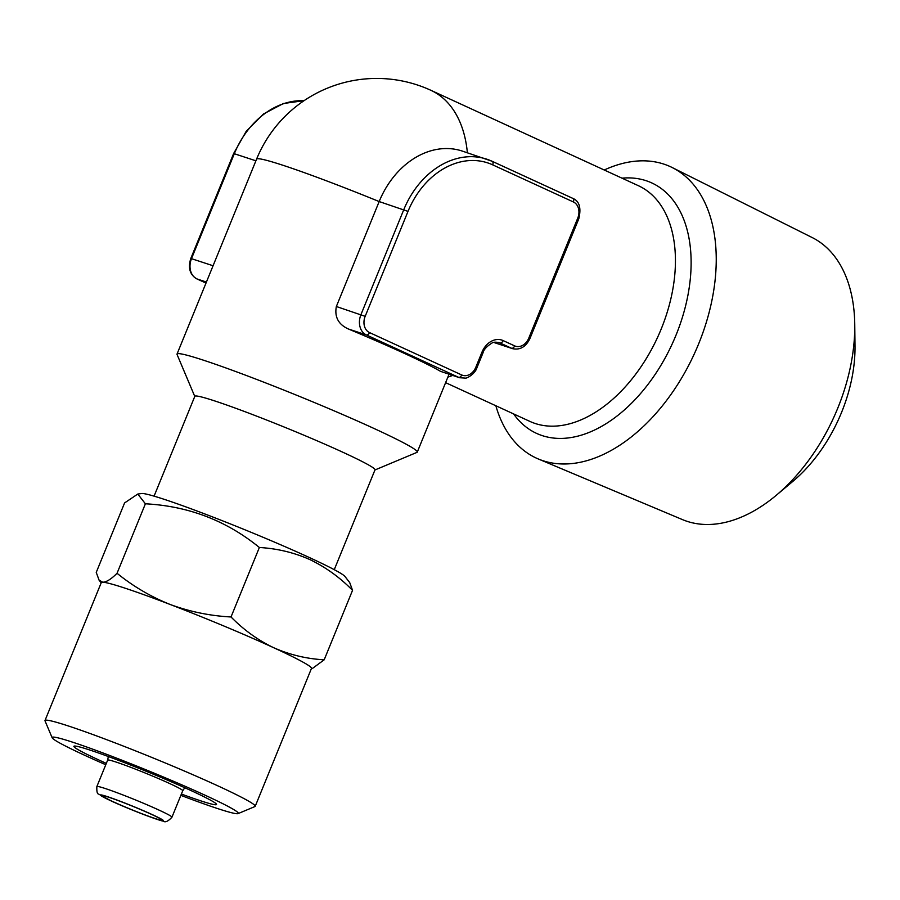 <?xml version="1.0" encoding="UTF-8"?>
<svg xmlns="http://www.w3.org/2000/svg" width="900" height="900" viewBox="0 0 900 900"><rect width="100%" height="100%" fill="white"/><g stroke="black" fill="none" stroke-linecap="round" stroke-linejoin="round"><path stroke-width="1.35" d="M106.324 763.391A77.029 4.196 22.2 0 1 99.484 760.286A77.029 4.196 22.2 0 1 74.081 746.134A77.029 4.196 22.2 0 1 117.495 759.96A77.029 4.196 22.2 0 1 190.935 790.526A77.029 4.196 22.2 0 1 216.506 804.262A77.029 4.196 22.2 0 1 181.395 794.036M137.79 494.044L141.671 493.526A110.272 6.008 22.2 0 1 205.312 514.136A110.272 6.008 22.2 0 1 308.565 557.168A110.272 6.008 22.2 0 1 344.959 576.484L349.706 582.57L352.541 590.332C339.907 577.429 325.654 567.169 309.78 559.541C293.906 552.521 277.099 548.505 259.369 547.493C226.507 520.661 188.505 506.093 145.395 503.798L137.79 494.044L124.594 502.931L96.244 572.411L99.09 580.151L102.814 582.221C106.47 582.109 111.206 579.127 117.045 573.278C133.211 586.395 150.93 596.801 170.213 604.496C189.731 611.685 210.004 615.847 231.019 616.972C243.844 630.011 258.097 640.271 273.78 647.764A113.524 6.188 22.2 0 1 311.49 668.374L255.206 806.31A113.524 6.188 22.2 0 1 254.925 806.558L238.05 813.623A100.541 5.479 22.2 0 1 180.855 795.364M105.772 764.73A100.541 5.479 22.2 0 1 85.522 755.674A100.541 5.479 22.2 0 1 52.144 737.752A100.541 5.479 22.2 0 1 104.4 753.491A100.541 5.479 22.2 0 1 204.896 795.139A100.541 5.479 22.2 0 1 238.05 813.623M52.144 737.752L45.034 720.9A113.524 6.188 22.2 0 1 45 720.518A113.524 6.188 22.2 0 1 106.627 739.654A113.524 6.188 22.2 0 1 217.496 785.689A113.524 6.188 22.2 0 1 255.206 806.31M672.255 167.569L812.194 237.555A155.261 96.705 114.7 0 1 854.752 324.574L855 346.286A122.828 76.5 114.7 0 1 841.534 412.47A122.828 76.5 114.7 0 1 792.911 481.331L776.273 495.281A155.261 96.705 114.7 0 1 682.515 519.626L538.29 458.966A160.391 99.9 -65.3 0 0 698.636 343.89A160.391 99.9 -65.3 0 0 672.255 167.569A160.391 99.9 -65.3 0 0 604.238 169.999M854.752 324.574A155.261 96.705 114.7 0 1 837.731 408.24A155.261 96.705 114.7 0 1 776.273 495.281M495.855 405.754A160.391 99.9 -65.3 0 0 538.29 458.966M151.211 814.241A32.434 1.766 22.2 0 1 161.989 820.136A32.434 1.766 22.2 0 1 144.382 814.669A32.434 1.766 22.2 0 1 112.703 801.518A32.434 1.766 22.2 0 1 101.925 795.623A32.434 1.766 22.2 0 1 119.531 801.09A32.434 1.766 22.2 0 1 151.211 814.241M96.862 786.566C96.638 791.494 97.222 794.002 98.606 794.07L111.476 801.09C130.039 809.707 160.571 821.171 163.114 821.059C165.127 822.724 168.075 821.43 171.945 817.2A40.545 2.205 22.2 0 0 158.468 809.842A40.545 2.205 22.2 0 0 118.879 793.395A40.545 2.205 22.2 0 0 96.862 786.566L107.674 760.084A40.545 2.205 22.2 0 1 107.674 760.084A40.545 2.205 22.2 0 1 129.679 766.924A40.545 2.205 22.2 0 1 169.279 783.36A40.545 2.205 22.2 0 1 182.745 790.729A40.545 2.205 22.2 0 1 182.734 790.751L184.781 787.736M154.08 496.147L194.828 396.304A97.301 5.299 22.2 0 1 247.646 412.695A97.301 5.299 22.2 0 1 342.675 452.16A97.301 5.299 22.2 0 1 375.007 469.834L334.26 569.678M194.771 396.439L177.064 354.488A129.735 7.065 22.2 0 1 177.03 354.06A129.735 7.065 22.2 0 1 247.466 375.919A129.735 7.065 22.2 0 1 374.164 428.546A129.735 7.065 22.2 0 1 417.274 452.104A129.735 7.065 22.2 0 1 416.947 452.385L374.951 469.969M452.678 375.446L447.863 377.145M573.39 201.96A3.24 2.025 -65.3 0 0 572.816 198.371L492.131 161.28L462.262 151.065A81.09 63.281 108.3 0 0 379.17 201.555L336.353 306.506C334.395 316.935 338.389 324.416 348.334 328.973A129.735 7.065 22.2 0 1 404.764 353.576A129.735 7.065 22.2 0 1 440.55 371.363L459.596 377.73A16.223 12.656 -71.7 0 1 458.572 377.325L366.356 334.924A16.223 12.656 -71.7 0 1 360.945 314.64L403.774 209.689A81.09 63.281 -71.7 0 1 486.855 159.199A81.09 63.281 -71.7 0 1 491.996 161.224A3.24 2.025 114.7 0 1 492.131 161.28A3.24 2.025 114.7 0 1 492.705 164.857A77.839 60.75 108.3 0 0 408.004 211.388L365.175 316.339A12.971 10.125 108.3 0 0 369.506 332.572L461.723 374.963A12.971 10.125 108.3 0 0 475.841 367.211L481.95 352.215A19.463 15.188 -71.7 0 1 503.134 340.582L514.654 345.881A12.971 10.125 108.3 0 0 528.773 338.13L577.721 218.194A12.971 10.125 108.3 0 0 573.39 201.96L492.705 164.857M45 720.518L101.284 582.592A113.524 6.188 22.2 0 1 102.814 582.221A113.524 6.188 22.2 0 1 170.213 604.496A113.524 6.188 22.2 0 1 273.78 647.764C289.879 654.829 306.675 658.845 324.191 659.801L312.683 668.273M324.191 659.801L352.541 590.332M231.019 616.972L259.369 547.493M117.045 573.278L145.395 503.798M111.746 801.191A34.054 1.856 22.2 0 1 107.752 796.748A34.054 1.856 22.2 0 1 152.179 814.567A34.054 1.856 22.2 0 1 156.161 819.011A34.054 1.856 22.2 0 1 111.746 801.191M621.99 178.166A137.846 85.86 114.7 0 1 675.99 335.216A137.846 85.86 114.7 0 1 513.608 413.921M467.37 152.752A129.735 80.809 114.7 0 0 430.886 90.304L638.37 185.692A129.735 80.809 114.7 0 1 661.196 329.029A129.735 80.809 114.7 0 1 529.988 421.447L445.613 382.657M430.886 90.304A129.735 129.735 0 0 0 256.567 159.165A129.735 7.065 22.2 0 1 284.479 165.78A129.735 7.065 22.2 0 1 379.17 201.555L408.004 211.388M497.959 342.281L499.984 342.945A16.223 12.656 108.3 0 0 498.949 342.54C495.506 341.989 493.234 342.113 492.165 342.923C486.799 346.298 483.75 349.582 483.03 352.811L476.91 367.796L475.841 367.211M493.796 342.394L511.504 348.244L499.984 342.945A3.24 2.025 114.7 0 0 503.134 340.582M493.695 342.416L512.539 348.649A16.223 12.656 -71.7 0 1 511.504 348.244A3.24 2.025 114.7 0 0 514.654 345.881M492.255 161.347L572.692 198.326A3.24 2.025 -65.3 0 1 572.816 198.371C579.398 201.094 581.389 207.9 578.801 218.779L529.852 338.715L528.773 338.13M336.353 306.506L365.175 316.339M348.334 328.973L366.356 334.924A3.24 2.025 -65.3 0 0 369.506 332.572M440.55 371.363L458.572 377.325A3.24 2.025 -65.3 0 0 461.723 374.963M303.998 100.721A81.09 63.281 108.3 0 0 234.338 153.675L191.509 258.626A16.223 12.656 108.3 0 0 196.92 278.91L206.415 282.06M196.92 278.91L205.999 283.084L196.785 278.865A3.24 2.025 -65.3 0 0 196.92 278.91M196.627 278.775A3.24 2.025 -65.3 0 0 196.785 278.865C189.855 274.702 187.864 267.907 190.811 258.457L213.075 265.748M304.065 100.676L283.444 103.5L263.486 113.974L246.263 131.22L233.64 153.506L255.904 160.808M481.95 352.215L483.03 352.811M577.721 218.194L578.801 218.779M107.663 760.106L108.315 756.518M177.03 354.06L256.567 159.165M417.274 452.104L449.044 374.243M476.91 367.796C474.919 374.434 466.02 378.776 465.368 378.09L459.596 377.73M512.539 348.649C520.02 350.246 525.791 346.939 529.852 338.715M233.64 153.506L190.811 258.457M171.945 817.2L182.745 790.729M101.183 582.863L99.079 580.163"/></g></svg>

